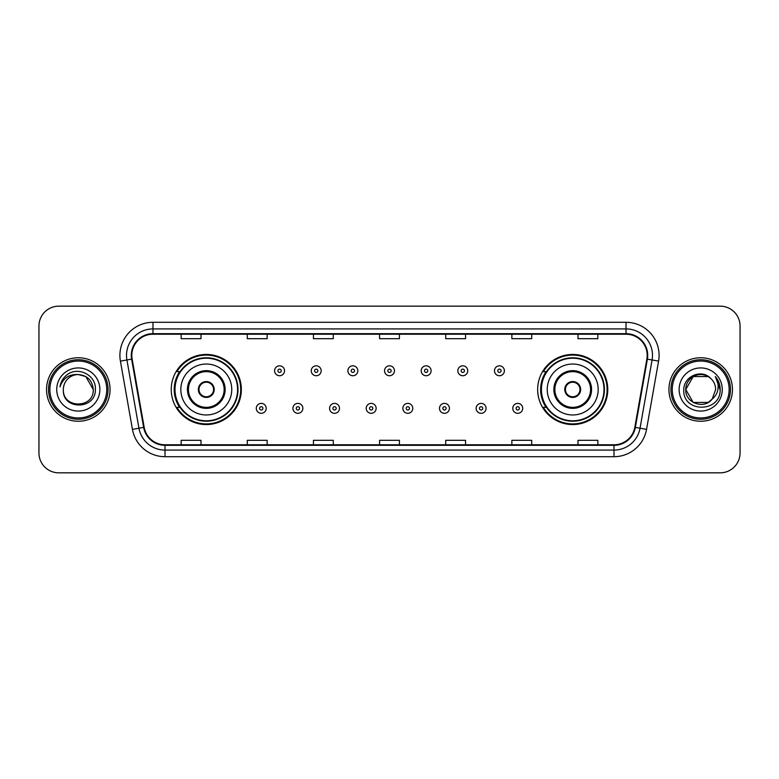 <?xml version="1.0" encoding="UTF-8"?>
<svg xmlns="http://www.w3.org/2000/svg" width="779" height="779" viewBox="0 0 779 779"><rect width="100%" height="100%" fill="white"/><g stroke="black" fill="none" stroke-linecap="round" stroke-linejoin="round"><path stroke-width="1.17" d="M537.656 389.5A35.055 35.055 0 0 0 572.711 424.555A35.055 35.055 0 0 0 607.766 389.5A35.055 35.055 0 0 0 572.711 354.445A35.055 35.055 0 0 0 537.656 389.5M171.234 389.5A35.055 35.055 0 0 0 206.289 424.555A35.055 35.055 0 0 0 241.344 389.5A35.055 35.055 0 0 0 206.289 354.445A35.055 35.055 0 0 0 171.234 389.5M179.637 407.359A32.075 32.075 0 0 1 179.637 371.641M546.06 407.359A32.075 32.075 0 0 1 546.06 371.641M38.95 326.002L38.95 452.998A19.845 19.845 0 0 0 58.795 472.834L720.205 472.834A19.845 19.845 0 0 0 740.05 452.998L740.05 326.002A19.845 19.845 0 0 0 720.205 306.166L58.795 306.166A19.845 19.845 0 0 0 38.95 326.002L38.95 452.998M46.555 389.5A31.744 31.744 0 0 0 78.309 421.244A31.744 31.744 0 0 0 110.053 389.5A31.744 31.744 0 0 0 78.309 357.756A31.744 31.744 0 0 0 46.555 389.5A31.744 31.744 0 0 0 78.309 421.244A31.744 31.744 0 0 0 110.053 389.5A31.744 31.744 0 0 0 78.309 357.756A31.744 31.744 0 0 0 46.555 389.5M668.947 389.5A31.744 31.744 0 0 0 700.691 421.244A31.744 31.744 0 0 0 732.445 389.5A31.744 31.744 0 0 0 700.691 357.756A31.744 31.744 0 0 0 668.947 389.5A31.744 31.744 0 0 0 700.691 421.244A31.744 31.744 0 0 0 732.445 389.5A31.744 31.744 0 0 0 700.691 357.756A31.744 31.744 0 0 0 668.947 389.5M131.817 355.37A21.169 21.169 0 0 1 152.976 334.21L626.024 334.21A21.169 21.169 0 0 1 646.862 359.051L634.827 427.301A21.169 21.169 0 0 1 613.988 444.79L165.012 444.79A21.169 21.169 0 0 1 144.173 427.301L132.138 359.051A21.169 21.169 0 0 1 131.817 355.37M131.281 355.37A21.695 21.695 0 0 0 131.612 359.138L143.648 427.398A21.695 21.695 0 0 0 165.012 445.325L613.988 445.325A21.695 21.695 0 0 0 635.352 427.398L647.388 359.138A21.695 21.695 0 0 0 626.024 333.675L152.976 333.675A21.695 21.695 0 0 0 131.281 355.37M120.414 361.115A33.069 33.069 0 0 1 152.976 322.302L626.024 322.302A33.069 33.069 0 0 1 658.586 361.115L646.551 429.375A33.069 33.069 0 0 1 613.988 456.698L165.012 456.698A33.069 33.069 0 0 1 132.449 429.375L120.414 361.115L126.919 359.966A26.457 26.457 0 0 1 152.976 328.913L626.024 328.913A26.457 26.457 0 0 1 652.081 359.966L640.036 428.226A26.457 26.457 0 0 1 613.988 450.087L165.012 450.087A26.457 26.457 0 0 1 138.964 428.226L126.919 359.966A26.457 26.457 0 0 1 126.519 355.37M720.205 306.166L58.795 306.166M58.795 472.834L720.205 472.834M740.05 452.998L740.05 326.002M635.352 427.398L640.036 428.226L652.081 359.966L658.586 361.115M379.577 334.21L379.577 338.69L399.423 338.69L399.423 334.21M313.44 334.21L313.44 338.69L333.276 338.69L333.276 334.21M247.294 334.21L247.294 338.69L267.139 338.69L267.139 334.21M181.156 334.21L181.156 338.69L201.001 338.69L201.001 334.21M445.724 334.21L445.724 338.69L465.56 338.69L465.56 334.21M511.861 334.21L511.861 338.69L531.706 338.69L531.706 334.21M577.999 334.21L577.999 338.69L597.844 338.69L597.844 334.21M399.423 444.79L399.423 440.31L379.577 440.31L379.577 444.79M333.276 444.79L333.276 440.31L313.44 440.31L313.44 444.79M267.139 444.79L267.139 440.31L247.294 440.31L247.294 444.79M201.001 444.79L201.001 440.31L181.156 440.31L181.156 444.79M465.56 444.79L465.56 440.31L445.724 440.31L445.724 444.79M531.706 444.79L531.706 440.31L511.861 440.31L511.861 444.79M597.844 444.79L597.844 440.31L577.999 440.31L577.999 444.79M106.742 389.5A28.443 28.443 0 0 0 78.309 361.057A28.443 28.443 0 0 0 49.866 389.5A28.443 28.443 0 0 0 78.309 417.943A28.443 28.443 0 0 0 106.742 389.5M108.067 389.5A29.768 29.768 0 0 0 78.309 359.732A29.768 29.768 0 0 0 48.541 389.5A29.768 29.768 0 0 0 78.309 419.268A29.768 29.768 0 0 0 108.067 389.5M78.309 374.543L85.778 376.549L93.256 389.5C92.37 380.415 87.384 375.429 78.309 374.543L85.778 376.549L93.256 389.5L85.778 376.549L78.309 374.543L85.778 376.549L93.256 389.5L85.778 376.549L78.309 374.543L85.778 376.549L93.256 389.5C94.171 408.79 62.437 408.79 63.352 389.5C61.96 410.397 96.021 409.92 95.35 389.5C96.508 375.205 77.939 365.935 66.936 374.865C63.05 377.971 60.723 381.983 59.954 386.881C63.041 378.107 69.156 373.998 78.309 374.543L85.778 376.549L93.256 389.5C94.171 408.79 62.437 408.79 63.352 389.5C62.437 408.79 94.171 408.79 93.256 389.5C94.171 408.79 62.437 408.79 63.352 389.5C62.437 408.79 94.171 408.79 93.256 389.5C94.171 408.79 62.437 408.79 63.352 389.5A14.957 14.957 0 0 1 78.309 374.543L85.778 376.549L93.256 389.5A14.957 14.957 0 0 0 93.246 388.955M56.74 389.5A21.569 21.569 0 0 0 78.309 411.069A21.569 21.569 0 0 0 99.868 389.5A21.569 21.569 0 0 0 78.309 367.931A21.569 21.569 0 0 0 56.74 389.5M180.825 389.5A25.464 25.464 0 0 1 206.289 364.036A25.464 25.464 0 0 1 231.752 389.5A25.464 25.464 0 0 1 206.289 414.964A25.464 25.464 0 0 1 180.825 389.5A25.464 25.464 0 0 0 206.289 414.964A25.464 25.464 0 0 0 231.752 389.5M188.43 389.5A17.859 17.859 0 0 0 206.289 407.359A17.859 17.859 0 0 0 224.148 389.5A17.859 17.859 0 0 0 206.289 371.641A17.859 17.859 0 0 0 188.43 389.5M180.037 371.641A31.744 31.744 0 0 0 180.037 407.359M237.576 389.5A31.287 31.287 0 0 0 206.289 358.213A31.287 31.287 0 0 0 175.002 389.5A31.287 31.287 0 0 0 206.289 420.787A31.287 31.287 0 0 0 237.576 389.5M198.353 389.5A7.936 7.936 0 0 0 206.289 397.436A7.936 7.936 0 0 0 214.225 389.5A7.936 7.936 0 0 0 206.289 381.564A7.936 7.936 0 0 0 198.353 389.5M240.682 389.5A34.393 34.393 0 0 1 176.891 407.359L180.085 407.359A31.715 31.715 0 0 0 238.004 389.578A31.715 31.715 0 0 0 180.085 371.641L176.891 371.641A34.393 34.393 0 0 1 240.682 389.5M198.606 387.514L198.879 387.514A7.673 7.673 0 0 1 213.699 387.514L213.29 387.514A7.274 7.274 0 0 1 206.289 396.774A7.274 7.274 0 0 1 199.288 387.514A7.274 7.274 0 0 1 213.29 387.514L213.972 387.514M213.972 391.486L213.699 391.486A7.673 7.673 0 0 1 198.879 391.486L198.606 391.486M708.169 402.451A14.957 14.957 0 0 0 712.21 399.043L708.169 402.451L693.222 402.451L685.744 389.5L693.222 376.549L708.169 376.549L710.487 378.204C701.314 368.584 683.65 376.51 683.816 389.5C682.131 412.578 719.553 413.182 720.166 390.62L720.195 389.5C720.137 384.592 718.511 380.288 715.297 376.578C717.741 380.58 718.598 384.894 717.878 389.5C717.216 393.356 715.326 396.53 712.21 399.043L711.909 399.393C703.817 409.764 684.975 402.792 685.744 389.5L693.222 402.451L708.169 402.451L712.21 399.043L708.861 402.032M729.134 389.5A28.443 28.443 0 0 0 700.691 361.057A28.443 28.443 0 0 0 672.258 389.5A28.443 28.443 0 0 0 700.691 417.943A28.443 28.443 0 0 0 729.134 389.5M730.459 389.5A29.768 29.768 0 0 0 700.691 359.732A29.768 29.768 0 0 0 670.933 389.5A29.768 29.768 0 0 0 700.691 419.268A29.768 29.768 0 0 0 730.459 389.5M712.21 399.043L715.648 389.5C715.56 384.992 713.846 381.223 710.487 378.204M679.132 389.5A21.569 21.569 0 0 0 700.691 411.069A21.569 21.569 0 0 0 722.26 389.5A21.569 21.569 0 0 0 700.691 367.931A21.569 21.569 0 0 0 679.132 389.5M708.169 376.549A14.957 14.957 0 0 0 685.744 389.5M715.443 376.744L720.186 390.065M715.297 376.578L719.192 383.336M547.248 389.5A25.464 25.464 0 0 1 572.711 364.036A25.464 25.464 0 0 1 598.175 389.5A25.464 25.464 0 0 1 572.711 414.964A25.464 25.464 0 0 1 547.248 389.5A25.464 25.464 0 0 0 572.711 414.964A25.464 25.464 0 0 0 598.175 389.5M554.852 389.5A17.859 17.859 0 0 0 572.711 407.359A17.859 17.859 0 0 0 590.57 389.5A17.859 17.859 0 0 0 572.711 371.641A17.859 17.859 0 0 0 554.852 389.5M546.459 371.641A31.744 31.744 0 0 0 546.459 407.359M603.998 389.5A31.287 31.287 0 0 0 572.711 358.213A31.287 31.287 0 0 0 541.424 389.5A31.287 31.287 0 0 0 572.711 420.787A31.287 31.287 0 0 0 603.998 389.5M564.775 389.5A7.936 7.936 0 0 0 572.711 397.436A7.936 7.936 0 0 0 580.647 389.5A7.936 7.936 0 0 0 572.711 381.564A7.936 7.936 0 0 0 564.775 389.5M607.104 389.5A34.393 34.393 0 0 1 543.314 407.359L546.507 407.359A31.715 31.715 0 0 0 604.426 389.578A31.715 31.715 0 0 0 546.507 371.641L543.314 371.641A34.393 34.393 0 0 1 607.104 389.5M565.028 387.514L565.301 387.514A7.673 7.673 0 0 1 580.121 387.514L579.712 387.514A7.274 7.274 0 0 1 572.711 396.774A7.274 7.274 0 0 1 565.71 387.514A7.274 7.274 0 0 1 579.712 387.514L580.394 387.514M580.394 391.486L579.712 391.486A7.274 7.274 0 0 1 565.71 391.486L565.028 391.486M579.712 391.486L580.121 391.486A7.673 7.673 0 0 1 565.301 391.486L565.71 391.486M284.53 370.785A4.956 4.956 0 0 1 279.573 375.741A4.956 4.956 0 0 1 274.617 370.785A4.956 4.956 0 0 1 279.573 365.818A4.956 4.956 0 0 1 284.53 370.785A4.956 4.956 0 0 0 279.573 365.818A4.956 4.956 0 0 0 274.617 370.785M321.172 370.785A4.956 4.956 0 0 1 316.216 375.741A4.956 4.956 0 0 1 311.259 370.785A4.956 4.956 0 0 1 316.216 365.818A4.956 4.956 0 0 1 321.172 370.785A4.956 4.956 0 0 0 316.216 365.818A4.956 4.956 0 0 0 311.259 370.785M357.814 370.785A4.956 4.956 0 0 1 352.858 375.741A4.956 4.956 0 0 1 347.901 370.785A4.956 4.956 0 0 1 352.858 365.818A4.956 4.956 0 0 1 357.814 370.785A4.956 4.956 0 0 0 352.858 365.818A4.956 4.956 0 0 0 347.901 370.785M394.456 370.785A4.956 4.956 0 0 1 389.5 375.741A4.956 4.956 0 0 1 384.544 370.785A4.956 4.956 0 0 1 389.5 365.818A4.956 4.956 0 0 1 394.456 370.785A4.956 4.956 0 0 0 389.5 365.818A4.956 4.956 0 0 0 384.544 370.785M431.099 370.785A4.956 4.956 0 0 1 426.142 375.741A4.956 4.956 0 0 1 421.186 370.785A4.956 4.956 0 0 1 426.142 365.818A4.956 4.956 0 0 1 431.099 370.785A4.956 4.956 0 0 0 426.142 365.818A4.956 4.956 0 0 0 421.186 370.785M467.741 370.785A4.956 4.956 0 0 1 462.784 375.741A4.956 4.956 0 0 1 457.828 370.785A4.956 4.956 0 0 1 462.784 365.818A4.956 4.956 0 0 1 467.741 370.785A4.956 4.956 0 0 0 462.784 365.818A4.956 4.956 0 0 0 457.828 370.785M504.383 370.785A4.956 4.956 0 0 1 499.427 375.741A4.956 4.956 0 0 1 494.47 370.785A4.956 4.956 0 0 1 499.427 365.818A4.956 4.956 0 0 1 504.383 370.785A4.956 4.956 0 0 0 499.427 365.818A4.956 4.956 0 0 0 494.47 370.785M256.291 408.352A4.956 4.956 0 0 1 261.247 403.386A4.956 4.956 0 0 1 266.214 408.352A4.956 4.956 0 0 1 261.247 413.308A4.956 4.956 0 0 1 256.291 408.352A4.956 4.956 0 0 0 261.247 413.308A4.956 4.956 0 0 0 266.214 408.352M292.933 408.352A4.956 4.956 0 0 1 297.89 403.386A4.956 4.956 0 0 1 302.856 408.352A4.956 4.956 0 0 1 297.89 413.308A4.956 4.956 0 0 1 292.933 408.352A4.956 4.956 0 0 0 297.89 413.308A4.956 4.956 0 0 0 302.856 408.352M329.575 408.352A4.956 4.956 0 0 1 334.532 403.386A4.956 4.956 0 0 1 339.498 408.352A4.956 4.956 0 0 1 334.532 413.308A4.956 4.956 0 0 1 329.575 408.352A4.956 4.956 0 0 0 334.532 413.308A4.956 4.956 0 0 0 339.498 408.352M366.218 408.352A4.956 4.956 0 0 1 371.174 403.386A4.956 4.956 0 0 1 376.14 408.352A4.956 4.956 0 0 1 371.174 413.308A4.956 4.956 0 0 1 366.218 408.352A4.956 4.956 0 0 0 371.174 413.308A4.956 4.956 0 0 0 376.14 408.352M402.86 408.352A4.956 4.956 0 0 1 407.826 403.386A4.956 4.956 0 0 1 412.782 408.352A4.956 4.956 0 0 1 407.826 413.308A4.956 4.956 0 0 1 402.86 408.352A4.956 4.956 0 0 0 407.826 413.308A4.956 4.956 0 0 0 412.782 408.352M439.502 408.352A4.956 4.956 0 0 1 444.468 403.386A4.956 4.956 0 0 1 449.425 408.352A4.956 4.956 0 0 1 444.468 413.308A4.956 4.956 0 0 1 439.502 408.352A4.956 4.956 0 0 0 444.468 413.308A4.956 4.956 0 0 0 449.425 408.352M476.144 408.352A4.956 4.956 0 0 1 481.11 403.386A4.956 4.956 0 0 1 486.067 408.352A4.956 4.956 0 0 1 481.11 413.308A4.956 4.956 0 0 1 476.144 408.352A4.956 4.956 0 0 0 481.11 413.308A4.956 4.956 0 0 0 486.067 408.352M512.786 408.352A4.956 4.956 0 0 1 517.753 403.386A4.956 4.956 0 0 1 522.709 408.352A4.956 4.956 0 0 1 517.753 413.308A4.956 4.956 0 0 1 512.786 408.352A4.956 4.956 0 0 0 517.753 413.308A4.956 4.956 0 0 0 522.709 408.352M626.024 322.302L626.024 333.675M126.919 359.966L131.612 359.138M165.012 456.698L165.012 445.325M613.988 445.325L613.988 456.698M132.449 429.375L143.648 427.398M647.388 359.138L652.081 359.966M152.976 322.302L152.976 333.675M640.036 428.226L646.551 429.375M225.141 389.5A18.852 18.852 0 0 0 206.289 370.648A18.852 18.852 0 0 0 187.437 389.5A18.852 18.852 0 0 0 206.289 408.352A18.852 18.852 0 0 0 225.141 389.5M591.563 389.5A18.852 18.852 0 0 0 572.711 370.648A18.852 18.852 0 0 0 553.859 389.5A18.852 18.852 0 0 0 572.711 408.352A18.852 18.852 0 0 0 591.563 389.5M277.918 370.785A1.655 1.655 0 0 0 279.573 372.44A1.655 1.655 0 0 0 281.229 370.785A1.655 1.655 0 0 0 279.573 369.129A1.655 1.655 0 0 0 277.918 370.785M314.56 370.785A1.655 1.655 0 0 0 316.216 372.44A1.655 1.655 0 0 0 317.871 370.785A1.655 1.655 0 0 0 316.216 369.129A1.655 1.655 0 0 0 314.56 370.785M351.202 370.785A1.655 1.655 0 0 0 352.858 372.44A1.655 1.655 0 0 0 354.513 370.785A1.655 1.655 0 0 0 352.858 369.129A1.655 1.655 0 0 0 351.202 370.785M387.845 370.785A1.655 1.655 0 0 0 389.5 372.44A1.655 1.655 0 0 0 391.155 370.785A1.655 1.655 0 0 0 389.5 369.129A1.655 1.655 0 0 0 387.845 370.785M424.487 370.785A1.655 1.655 0 0 0 426.142 372.44A1.655 1.655 0 0 0 427.798 370.785A1.655 1.655 0 0 0 426.142 369.129A1.655 1.655 0 0 0 424.487 370.785M461.129 370.785A1.655 1.655 0 0 0 462.784 372.44A1.655 1.655 0 0 0 464.44 370.785A1.655 1.655 0 0 0 462.784 369.129A1.655 1.655 0 0 0 461.129 370.785M497.771 370.785A1.655 1.655 0 0 0 499.427 372.44A1.655 1.655 0 0 0 501.082 370.785A1.655 1.655 0 0 0 499.427 369.129A1.655 1.655 0 0 0 497.771 370.785M262.903 408.352A1.655 1.655 0 0 0 261.247 406.696A1.655 1.655 0 0 0 259.602 408.352A1.655 1.655 0 0 0 261.247 410.007A1.655 1.655 0 0 0 262.903 408.352M299.545 408.352A1.655 1.655 0 0 0 297.89 406.696A1.655 1.655 0 0 0 296.244 408.352A1.655 1.655 0 0 0 297.89 410.007A1.655 1.655 0 0 0 299.545 408.352M336.187 408.352A1.655 1.655 0 0 0 334.532 406.696A1.655 1.655 0 0 0 332.886 408.352A1.655 1.655 0 0 0 334.532 410.007A1.655 1.655 0 0 0 336.187 408.352M372.829 408.352A1.655 1.655 0 0 0 371.174 406.696A1.655 1.655 0 0 0 369.528 408.352A1.655 1.655 0 0 0 371.174 410.007A1.655 1.655 0 0 0 372.829 408.352M409.472 408.352A1.655 1.655 0 0 0 407.826 406.696A1.655 1.655 0 0 0 406.171 408.352A1.655 1.655 0 0 0 407.826 410.007A1.655 1.655 0 0 0 409.472 408.352M446.114 408.352A1.655 1.655 0 0 0 444.468 406.696A1.655 1.655 0 0 0 442.813 408.352A1.655 1.655 0 0 0 444.468 410.007A1.655 1.655 0 0 0 446.114 408.352M482.756 408.352A1.655 1.655 0 0 0 481.11 406.696A1.655 1.655 0 0 0 479.455 408.352A1.655 1.655 0 0 0 481.11 410.007A1.655 1.655 0 0 0 482.756 408.352M519.398 408.352A1.655 1.655 0 0 0 517.753 406.696A1.655 1.655 0 0 0 516.097 408.352A1.655 1.655 0 0 0 517.753 410.007A1.655 1.655 0 0 0 519.398 408.352"/></g></svg>
